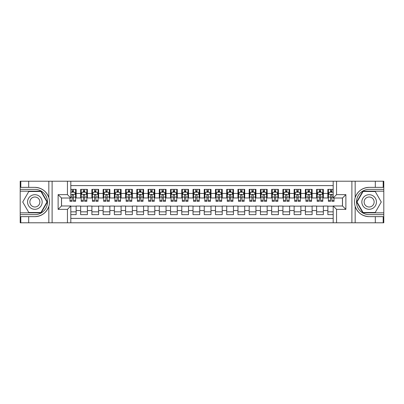 <?xml version="1.0" encoding="UTF-8"?>
<svg xmlns="http://www.w3.org/2000/svg" width="404" height="404" viewBox="0 0 404 404"><rect width="100%" height="100%" fill="white"/><g stroke="black" fill="none" stroke-linecap="round" stroke-linejoin="round"><path stroke-width="0.61" d="M70.816 222.786L333.184 222.786L333.184 205.989L342.506 205.989L342.506 198.011L333.184 198.011L333.184 181.214L70.816 181.214L70.816 198.011L61.494 198.011L61.494 205.989L70.816 205.989L70.816 222.786L28.684 222.786L28.684 216.635L34.865 216.635C41.738 216.221 46.399 212.792 48.839 206.348C49.697 203.449 49.697 200.556 48.839 197.652C46.399 191.208 41.738 187.779 34.865 187.365L28.684 187.365L28.684 181.214L20.2 181.214L20.2 212.842L41.122 212.842L47.384 202L41.122 191.158L20.2 191.158M333.184 189.36L327.846 189.36L327.846 193.46L323.351 193.46L323.351 197.955L327.846 197.955L327.846 193.46M323.351 193.46L323.351 189.36L316.61 189.36L316.61 193.46L312.115 193.46L312.115 197.955L316.61 197.955L316.61 193.46M312.115 193.46L312.115 189.36L305.374 189.36L305.374 193.46L300.879 193.46L300.879 197.955L305.374 197.955L305.374 193.46M300.879 193.46L300.879 189.36L294.137 189.36L294.137 193.46L289.643 193.46L289.643 197.955L294.137 197.955L294.137 193.46M289.643 193.46L289.643 189.36L282.901 189.36L282.901 193.46L278.406 193.46L278.406 197.955L282.901 197.955L282.901 193.46M278.406 193.46L278.406 189.36L271.665 189.36L271.665 193.46L267.17 193.46L267.17 197.955L271.665 197.955L271.665 193.46M267.17 193.46L267.17 189.36L260.429 189.36L260.429 193.46L255.934 193.46L255.934 197.955L260.429 197.955L260.429 193.46M255.934 193.46L255.934 189.36L249.192 189.36L249.192 193.46L244.698 193.46L244.698 197.955L249.192 197.955L249.192 193.46M244.698 193.46L244.698 189.36L237.956 189.36L237.956 193.46L233.462 193.46L233.462 197.955L237.956 197.955L237.956 193.46M233.462 193.46L233.462 189.36L226.72 189.36L226.72 193.46L222.225 193.46L222.225 197.955L226.72 197.955L226.72 193.46M222.225 193.46L222.225 189.36L215.483 189.36L215.483 193.46L210.989 193.46L210.989 197.955L215.483 197.955L215.483 193.46M210.989 193.46L210.989 189.36L204.247 189.36L204.247 193.46L199.753 193.46L199.753 197.955L204.247 197.955L204.247 193.46M199.753 193.46L199.753 189.36L193.011 189.36L193.011 193.46L188.517 193.46L188.517 197.955L193.011 197.955L193.011 193.46M188.517 193.46L188.517 189.36L181.775 189.36L181.775 193.46L177.28 193.46L177.28 197.955L181.775 197.955L181.775 193.46M177.28 193.46L177.28 189.36L170.538 189.36L170.538 193.46L166.044 193.46L166.044 197.955L170.538 197.955L170.538 193.46M166.044 193.46L166.044 189.36L159.302 189.36L159.302 193.46L154.808 193.46L154.808 197.955L159.302 197.955L159.302 193.46M154.808 193.46L154.808 189.36L148.066 189.36L148.066 193.46L143.572 193.46L143.572 197.955L148.066 197.955L148.066 193.46M143.572 193.46L143.572 189.36L136.83 189.36L136.83 193.46L132.335 193.46L132.335 197.955L136.83 197.955L136.83 193.46M132.335 193.46L132.335 189.36L125.593 189.36L125.593 193.46L121.099 193.46L121.099 197.955L125.593 197.955L125.593 193.46M121.099 193.46L121.099 189.36L114.357 189.36L114.357 193.46L109.863 193.46L109.863 197.955L114.357 197.955L114.357 193.46M109.863 193.46L109.863 189.36L103.121 189.36L103.121 193.46L98.627 193.46L98.627 197.955L103.121 197.955L103.121 193.46M98.627 193.46L98.627 189.36L91.885 189.36L91.885 193.46L87.39 193.46L87.39 197.955L91.885 197.955L91.885 193.46M87.39 193.46L87.39 189.36L80.648 189.36L80.648 197.955L76.154 197.955L76.154 189.36L70.816 189.36M70.816 214.64L76.154 214.64L76.154 206.045L80.648 206.045L80.648 214.64L87.39 214.64L87.39 206.045L91.885 206.045L91.885 210.54L87.39 210.54M91.885 210.54L91.885 214.64L98.627 214.64L98.627 206.045L103.121 206.045L103.121 210.54L98.627 210.54M103.121 210.54L103.121 214.64L109.863 214.64L109.863 206.045L114.357 206.045L114.357 210.54L109.863 210.54M114.357 210.54L114.357 214.64L121.099 214.64L121.099 206.045L125.593 206.045L125.593 210.54L121.099 210.54M125.593 210.54L125.593 214.64L132.335 214.64L132.335 206.045L136.83 206.045L136.83 210.54L132.335 210.54M136.83 210.54L136.83 214.64L143.572 214.64L143.572 206.045L148.066 206.045L148.066 210.54L143.572 210.54M148.066 210.54L148.066 214.64L154.808 214.64L154.808 206.045L159.302 206.045L159.302 210.54L154.808 210.54M159.302 210.54L159.302 214.64L166.044 214.64L166.044 206.045L170.538 206.045L170.538 210.54L166.044 210.54M170.538 210.54L170.538 214.64L177.28 214.64L177.28 206.045L181.775 206.045L181.775 210.54L177.28 210.54M181.775 210.54L181.775 214.64L188.517 214.64L188.517 206.045L193.011 206.045L193.011 210.54L188.517 210.54M193.011 210.54L193.011 214.64L199.753 214.64L199.753 206.045L204.247 206.045L204.247 210.54L199.753 210.54M204.247 210.54L204.247 214.64L210.989 214.64L210.989 206.045L215.483 206.045L215.483 210.54L210.989 210.54M215.483 210.54L215.483 214.64L222.225 214.64L222.225 206.045L226.72 206.045L226.72 210.54L222.225 210.54M226.72 210.54L226.72 214.64L233.462 214.64L233.462 206.045L237.956 206.045L237.956 210.54L233.462 210.54M237.956 210.54L237.956 214.64L244.698 214.64L244.698 206.045L249.192 206.045L249.192 210.54L244.698 210.54M249.192 210.54L249.192 214.64L255.934 214.64L255.934 206.045L260.429 206.045L260.429 210.54L255.934 210.54M260.429 210.54L260.429 214.64L267.17 214.64L267.17 206.045L271.665 206.045L271.665 210.54L267.17 210.54M271.665 210.54L271.665 214.64L278.406 214.64L278.406 206.045L282.901 206.045L282.901 210.54L278.406 210.54M282.901 210.54L282.901 214.64L289.643 214.64L289.643 206.045L294.137 206.045L294.137 210.54L289.643 210.54M294.137 210.54L294.137 214.64L300.879 214.64L300.879 206.045L305.374 206.045L305.374 210.54L300.879 210.54M305.374 210.54L305.374 214.64L312.115 214.64L312.115 206.045L316.61 206.045L316.61 210.54L312.115 210.54M316.61 210.54L316.61 214.64L323.351 214.64L323.351 206.045L327.846 206.045L327.846 210.54L323.351 210.54M333.184 185.598L70.816 185.598M70.816 218.402L333.184 218.402M327.846 210.54L327.846 214.64L333.184 214.64M61.549 198.011L61.549 205.989M342.451 205.989L342.451 198.011M72.109 192.168L73.457 192.168M75.593 192.168L76.154 192.168M72.109 197.844L73.457 197.844M75.593 197.844L76.154 197.844M70.816 206.156L76.154 206.156M70.816 211.832L76.154 211.832M80.648 197.844L81.214 197.844M83.345 197.844L84.694 197.844M86.83 197.844L87.39 197.844M80.648 192.168L81.214 192.168M83.345 192.168L84.694 192.168M86.83 192.168L87.39 192.168M80.648 206.156L87.39 206.156M80.648 211.832L87.39 211.832M91.885 206.156L98.627 206.156M91.885 211.832L98.627 211.832M91.885 192.168L92.45 192.168M94.581 192.168L95.93 192.168M98.066 192.168L98.627 192.168M91.885 197.844L92.45 197.844M94.581 197.844L95.93 197.844M98.066 197.844L98.627 197.844M103.121 206.156L109.863 206.156M103.121 211.832L109.863 211.832M103.121 192.168L103.687 192.168M105.818 192.168L107.166 192.168M109.302 192.168L109.863 192.168M103.121 197.844L103.687 197.844M105.818 197.844L107.166 197.844M109.302 197.844L109.863 197.844M114.357 206.156L121.099 206.156M114.357 211.832L121.099 211.832M114.357 192.168L114.918 192.168M117.054 192.168L118.402 192.168M120.538 192.168L121.099 192.168M114.357 197.844L114.918 197.844M117.054 197.844L118.402 197.844M120.538 197.844L121.099 197.844M125.593 206.156L132.335 206.156M125.593 211.832L132.335 211.832M125.593 192.168L126.154 192.168M128.29 192.168L129.639 192.168M131.775 192.168L132.335 192.168M125.593 197.844L126.154 197.844M128.29 197.844L129.639 197.844M131.775 197.844L132.335 197.844M136.83 206.156L143.572 206.156M136.83 211.832L143.572 211.832M136.83 192.168L137.39 192.168M139.526 192.168L140.875 192.168M143.011 192.168L143.572 192.168M136.83 197.844L137.39 197.844M139.526 197.844L140.875 197.844M143.011 197.844L143.572 197.844M148.066 206.156L154.808 206.156M148.066 211.832L154.808 211.832M148.066 192.168L148.627 192.168M150.763 192.168L152.111 192.168M154.247 192.168L154.808 192.168M148.066 197.844L148.627 197.844M150.763 197.844L152.111 197.844M154.247 197.844L154.808 197.844M159.302 206.156L166.044 206.156M159.302 211.832L166.044 211.832M159.302 192.168L159.863 192.168M161.999 192.168L163.347 192.168M165.483 192.168L166.044 192.168M159.302 197.844L159.863 197.844M161.999 197.844L163.347 197.844M165.483 197.844L166.044 197.844M170.538 206.156L177.28 206.156M170.538 211.832L177.28 211.832M170.538 192.168L171.099 192.168M173.235 192.168L174.584 192.168M176.72 192.168L177.28 192.168M170.538 197.844L171.099 197.844M173.235 197.844L174.584 197.844M176.72 197.844L177.28 197.844M181.775 206.156L188.517 206.156M181.775 211.832L188.517 211.832M181.775 192.168L182.335 192.168M184.471 192.168L185.82 192.168M187.956 192.168L188.517 192.168M181.775 197.844L182.335 197.844M184.471 197.844L185.82 197.844M187.956 197.844L188.517 197.844M193.011 206.156L199.753 206.156M193.011 211.832L199.753 211.832M193.011 192.168L193.572 192.168M195.708 192.168L197.056 192.168M199.192 192.168L199.753 192.168M193.011 197.844L193.572 197.844M195.708 197.844L197.056 197.844M199.192 197.844L199.753 197.844M204.247 206.156L210.989 206.156M204.247 211.832L210.989 211.832M204.247 192.168L204.808 192.168M206.944 192.168L208.292 192.168M210.428 192.168L210.989 192.168M204.247 197.844L204.808 197.844M206.944 197.844L208.292 197.844M210.428 197.844L210.989 197.844M215.483 206.156L222.225 206.156M215.483 211.832L222.225 211.832M215.483 192.168L216.044 192.168M218.18 192.168L219.529 192.168M221.665 192.168L222.225 192.168M215.483 197.844L216.044 197.844M218.18 197.844L219.529 197.844M221.665 197.844L222.225 197.844M226.72 206.156L233.462 206.156M226.72 211.832L233.462 211.832M226.72 192.168L227.28 192.168M229.416 192.168L230.765 192.168M232.901 192.168L233.462 192.168M226.72 197.844L227.28 197.844M229.416 197.844L230.765 197.844M232.901 197.844L233.462 197.844M237.956 206.156L244.698 206.156M237.956 211.832L244.698 211.832M237.956 192.168L238.517 192.168M240.653 192.168L242.001 192.168M244.137 192.168L244.698 192.168M237.956 197.844L238.517 197.844M240.653 197.844L242.001 197.844M244.137 197.844L244.698 197.844M249.192 206.156L255.934 206.156M249.192 211.832L255.934 211.832M249.192 192.168L249.753 192.168M251.889 192.168L253.237 192.168M255.373 192.168L255.934 192.168M249.192 197.844L249.753 197.844M251.889 197.844L253.237 197.844M255.373 197.844L255.934 197.844M260.429 206.156L267.17 206.156M260.429 211.832L267.17 211.832M260.429 192.168L260.989 192.168M263.125 192.168L264.474 192.168M266.61 192.168L267.17 192.168M260.429 197.844L260.989 197.844M263.125 197.844L264.474 197.844M266.61 197.844L267.17 197.844M271.665 206.156L278.406 206.156M271.665 211.832L278.406 211.832M271.665 192.168L272.225 192.168M274.361 192.168L275.71 192.168M277.846 192.168L278.406 192.168M271.665 197.844L272.225 197.844M274.361 197.844L275.71 197.844M277.846 197.844L278.406 197.844M282.901 206.156L289.643 206.156M282.901 211.832L289.643 211.832M282.901 192.168L283.462 192.168M285.598 192.168L286.946 192.168M289.082 192.168L289.643 192.168M282.901 197.844L283.462 197.844M285.598 197.844L286.946 197.844M289.082 197.844L289.643 197.844M294.137 206.156L300.879 206.156M294.137 211.832L300.879 211.832M294.137 192.168L294.698 192.168M296.834 192.168L298.182 192.168M300.313 192.168L300.879 192.168M294.137 197.844L294.698 197.844M296.834 197.844L298.182 197.844M300.313 197.844L300.879 197.844M305.374 206.156L312.115 206.156M305.374 211.832L312.115 211.832M305.374 192.168L305.934 192.168M308.07 192.168L309.419 192.168M311.55 192.168L312.115 192.168M305.374 197.844L305.934 197.844M308.07 197.844L309.419 197.844M311.55 197.844L312.115 197.844M316.61 206.156L323.351 206.156M316.61 211.832L323.351 211.832M316.61 192.168L317.17 192.168M319.306 192.168L320.655 192.168M322.786 192.168L323.351 192.168M316.61 197.844L317.17 197.844M319.306 197.844L320.655 197.844M322.786 197.844L323.351 197.844M327.846 206.156L333.184 206.156M327.846 211.832L333.184 211.832M327.846 192.168L328.407 192.168M330.543 192.168L331.891 192.168M327.846 197.844L328.407 197.844M330.543 197.844L331.891 197.844M73.457 190.819L72.109 190.819M69.978 200.409L69.978 201.328L72.109 201.328L72.109 200.409L69.978 200.409L69.978 198.011M74.78 192.844L75.593 192.844L75.593 201.328L73.457 201.328L73.457 195.314C73.008 194.45 72.558 194.45 72.109 195.314L72.109 200.409M75.593 192.844L75.593 189.36M75.593 194.47L74.472 192.223L71.099 192.223L70.816 192.789M72.109 192.223L72.109 189.36M73.457 189.36L73.457 192.223M38.516 195.677A7.302 7.302 0 0 0 28.538 198.349A7.302 7.302 0 0 0 31.209 208.323A7.302 7.302 0 0 0 41.188 205.651A7.302 7.302 0 0 0 38.516 195.677M37.365 197.672A5 5 0 0 0 30.532 199.5A5 5 0 0 0 32.365 206.328A5 5 0 0 0 39.193 204.5A5 5 0 0 0 37.365 197.672M40.93 212.504L28.795 212.504L22.73 202L28.795 191.496L40.93 191.496L46.995 202L40.93 212.504M372.791 195.677A7.302 7.302 0 0 0 362.812 198.349A7.302 7.302 0 0 0 365.484 208.323A7.302 7.302 0 0 0 375.462 205.651A7.302 7.302 0 0 0 372.791 195.677M371.635 197.672A5 5 0 0 0 364.807 199.5A5 5 0 0 0 366.635 206.328A5 5 0 0 0 373.468 204.5A5 5 0 0 0 371.635 197.672M375.205 212.504L363.07 212.504L357.005 202L363.07 191.496L375.205 191.496L381.27 202L375.205 212.504M67.448 222.786L67.448 209.358L58.12 209.358L58.12 194.642L67.448 194.642L67.448 181.214L52.111 181.214L52.111 222.786M34.865 187.365A14.635 14.635 0 0 1 48.839 197.652L48.839 181.214L28.684 181.214M28.684 222.786L20.2 222.786L20.2 212.842M20.2 214.64L34.865 214.64A12.64 12.64 0 0 0 47.505 202A12.64 12.64 0 0 0 34.865 189.36L20.2 189.36M34.865 216.635A14.635 14.635 0 0 0 48.839 206.348L48.839 222.786M48.839 181.214L52.111 181.214M67.448 181.214L70.816 181.214M28.684 216.635L20.816 216.635L20.816 222.786M28.684 187.365L20.816 187.365L20.816 181.214M67.448 209.358L70.816 205.989M58.12 209.358L61.494 205.989M58.12 194.642L61.494 198.011M67.448 194.642L70.816 198.011M333.184 181.214L375.316 181.214L375.316 187.365L369.135 187.365C362.262 187.779 357.601 191.208 355.161 197.652C354.303 200.551 354.303 203.444 355.161 206.348C357.601 212.792 362.262 216.221 369.135 216.635L375.316 216.635L375.316 222.786L383.8 222.786L383.8 191.158L362.878 191.158L356.616 202L362.878 212.842L383.8 212.842M336.552 181.214L336.552 194.642L345.88 194.642L345.88 209.358L336.552 209.358L336.552 222.786L351.889 222.786L351.889 181.214M369.135 216.635A14.635 14.635 0 0 1 355.161 206.348L355.161 222.786L375.316 222.786M375.316 181.214L383.8 181.214L383.8 191.158M383.8 189.36L369.135 189.36A12.64 12.64 0 0 0 356.495 202A12.64 12.64 0 0 0 369.135 214.64L383.8 214.64M369.135 187.365A14.635 14.635 0 0 0 355.161 197.652L355.161 181.214M355.161 222.786L351.889 222.786M336.552 222.786L333.184 222.786M375.316 187.365L383.184 187.365L383.184 181.214M375.316 216.635L383.184 216.635L383.184 222.786M336.552 194.642L333.184 198.011M345.88 194.642L342.506 198.011M345.88 209.358L342.506 205.989M336.552 209.358L333.184 205.989M84.694 190.819L83.345 190.819M86.83 200.409L84.694 200.409L84.694 201.328L86.83 201.328L86.83 194.47L85.709 192.223L82.335 192.223L81.214 194.47L81.214 201.328L83.345 201.328L83.345 200.409L81.214 200.409M81.214 194.47L81.214 189.36M86.83 194.47L86.83 189.36M83.345 192.223L83.345 189.36M84.694 189.36L84.694 192.223M84.694 200.409L84.694 195.314C84.244 194.45 83.795 194.45 83.345 195.314L83.345 200.409M95.93 190.819L94.581 190.819M98.066 200.409L95.93 200.409L95.93 201.328L98.066 201.328L98.066 194.47L96.945 192.223L93.571 192.223L92.45 194.47L92.45 201.328L94.581 201.328L94.581 200.409L92.45 200.409M92.45 194.47L92.45 189.36M98.066 194.47L98.066 189.36M94.581 192.223L94.581 189.36M95.93 189.36L95.93 192.223M95.93 200.409L95.93 195.314C95.48 194.45 95.031 194.45 94.581 195.314L94.581 200.409M107.166 190.819L105.818 190.819M109.302 200.409L107.166 200.409L107.166 201.328L109.302 201.328L109.302 194.47L108.181 192.223L104.808 192.223L103.687 194.47L103.687 201.328L105.818 201.328L105.818 200.409L103.687 200.409M103.687 194.47L103.687 189.36M109.302 194.47L109.302 189.36M105.818 192.223L105.818 189.36M107.166 189.36L107.166 192.223M107.166 200.409L107.166 195.314C106.717 194.45 106.267 194.45 105.818 195.314L105.818 200.409M118.402 190.819L117.054 190.819M120.538 200.409L118.402 200.409L118.402 201.328L120.538 201.328L120.538 194.47L119.412 192.223L116.044 192.223L114.918 194.47L114.918 201.328L117.054 201.328L117.054 200.409L114.918 200.409M114.918 194.47L114.918 189.36M120.538 194.47L120.538 189.36M117.054 192.223L117.054 189.36M118.402 189.36L118.402 192.223M118.402 200.409L118.402 195.314C117.953 194.45 117.503 194.45 117.054 195.314L117.054 200.409M129.639 190.819L128.29 190.819M131.775 200.409L129.639 200.409L129.639 201.328L131.775 201.328L131.775 194.47L130.649 192.223L127.28 192.223L126.154 194.47L126.154 201.328L128.29 201.328L128.29 200.409L126.154 200.409M126.154 194.47L126.154 189.36M131.775 194.47L131.775 189.36M128.29 192.223L128.29 189.36M129.639 189.36L129.639 192.223M129.639 200.409L129.639 195.314C129.189 194.45 128.74 194.45 128.29 195.314L128.29 200.409M140.875 190.819L139.526 190.819M143.011 200.409L140.875 200.409L140.875 201.328L143.011 201.328L143.011 194.47L141.885 192.223L138.516 192.223L137.39 194.47L137.39 201.328L139.526 201.328L139.526 200.409L137.39 200.409M137.39 194.47L137.39 189.36M143.011 194.47L143.011 189.36M139.526 192.223L139.526 189.36M140.875 189.36L140.875 192.223M140.875 200.409L140.875 195.314C140.425 194.45 139.976 194.45 139.526 195.314L139.526 200.409M152.111 190.819L150.763 190.819M154.247 200.409L152.111 200.409L152.111 201.328L154.247 201.328L154.247 194.47L153.121 192.223L149.753 192.223L148.627 194.47L148.627 201.328L150.763 201.328L150.763 200.409L148.627 200.409M148.627 194.47L148.627 189.36M154.247 194.47L154.247 189.36M150.763 192.223L150.763 189.36M152.111 189.36L152.111 192.223M152.111 200.409L152.111 195.314C151.662 194.45 151.212 194.45 150.763 195.314L150.763 200.409M163.347 190.819L161.999 190.819M165.483 200.409L163.347 200.409L163.347 201.328L165.483 201.328L165.483 194.47L164.357 192.223L160.989 192.223L159.863 194.47L159.863 201.328L161.999 201.328L161.999 200.409L159.863 200.409M159.863 194.47L159.863 189.36M165.483 194.47L165.483 189.36M161.999 192.223L161.999 189.36M163.347 189.36L163.347 192.223M163.347 200.409L163.347 195.314C162.898 194.45 162.448 194.45 161.999 195.314L161.999 200.409M174.584 190.819L173.235 190.819M176.72 200.409L174.584 200.409L174.584 201.328L176.72 201.328L176.72 194.47L175.594 192.223L172.225 192.223L171.099 194.47L171.099 201.328L173.235 201.328L173.235 200.409L171.099 200.409M171.099 194.47L171.099 189.36M176.72 194.47L176.72 189.36M173.235 192.223L173.235 189.36M174.584 189.36L174.584 192.223M174.584 200.409L174.584 195.314C174.134 194.45 173.685 194.45 173.235 195.314L173.235 200.409M185.82 190.819L184.471 190.819M187.956 200.409L185.82 200.409L185.82 201.328L187.956 201.328L187.956 194.47L186.83 192.223L183.461 192.223L182.335 194.47L182.335 201.328L184.471 201.328L184.471 200.409L182.335 200.409M182.335 194.47L182.335 189.36M187.956 194.47L187.956 189.36M184.471 192.223L184.471 189.36M185.82 189.36L185.82 192.223M185.82 200.409L185.82 195.314C185.37 194.45 184.921 194.45 184.471 195.314L184.471 200.409M197.056 190.819L195.708 190.819M199.192 200.409L197.056 200.409L197.056 201.328L199.192 201.328L199.192 194.47L198.066 192.223L194.698 192.223L193.572 194.47L193.572 201.328L195.708 201.328L195.708 200.409L193.572 200.409M193.572 194.47L193.572 189.36M199.192 194.47L199.192 189.36M195.708 192.223L195.708 189.36M197.056 189.36L197.056 192.223M197.056 200.409L197.056 195.314C196.607 194.45 196.157 194.45 195.708 195.314L195.708 200.409M208.292 190.819L206.944 190.819M210.428 200.409L208.292 200.409L208.292 201.328L210.428 201.328L210.428 194.47L209.302 192.223L205.934 192.223L204.808 194.47L204.808 201.328L206.944 201.328L206.944 200.409L204.808 200.409M204.808 194.47L204.808 189.36M210.428 194.47L210.428 189.36M206.944 192.223L206.944 189.36M208.292 189.36L208.292 192.223M208.292 200.409L208.292 195.314C207.843 194.45 207.393 194.45 206.944 195.314L206.944 200.409M219.529 190.819L218.18 190.819M221.665 200.409L219.529 200.409L219.529 201.328L221.665 201.328L221.665 194.47L220.539 192.223L217.17 192.223L216.044 194.47L216.044 201.328L218.18 201.328L218.18 200.409L216.044 200.409M216.044 194.47L216.044 189.36M221.665 194.47L221.665 189.36M218.18 192.223L218.18 189.36M219.529 189.36L219.529 192.223M219.529 200.409L219.529 195.314C219.079 194.45 218.63 194.45 218.18 195.314L218.18 200.409M230.765 190.819L229.416 190.819M232.901 200.409L230.765 200.409L230.765 201.328L232.901 201.328L232.901 194.47L231.775 192.223L228.406 192.223L227.28 194.47L227.28 201.328L229.416 201.328L229.416 200.409L227.28 200.409M227.28 194.47L227.28 189.36M232.901 194.47L232.901 189.36M229.416 192.223L229.416 189.36M230.765 189.36L230.765 192.223M230.765 200.409L230.765 195.314C230.315 194.45 229.866 194.45 229.416 195.314L229.416 200.409M242.001 190.819L240.653 190.819M244.137 200.409L242.001 200.409L242.001 201.328L244.137 201.328L244.137 194.47L243.011 192.223L239.643 192.223L238.517 194.47L238.517 201.328L240.653 201.328L240.653 200.409L238.517 200.409M238.517 194.47L238.517 189.36M244.137 194.47L244.137 189.36M240.653 192.223L240.653 189.36M242.001 189.36L242.001 192.223M242.001 200.409L242.001 195.314C241.552 194.45 241.102 194.45 240.653 195.314L240.653 200.409M253.237 190.819L251.889 190.819M255.373 200.409L253.237 200.409L253.237 201.328L255.373 201.328L255.373 194.47L254.247 192.223L250.879 192.223L249.753 194.47L249.753 201.328L251.889 201.328L251.889 200.409L249.753 200.409M249.753 194.47L249.753 189.36M255.373 194.47L255.373 189.36M251.889 192.223L251.889 189.36M253.237 189.36L253.237 192.223M253.237 200.409L253.237 195.314C252.788 194.45 252.338 194.45 251.889 195.314L251.889 200.409M264.474 190.819L263.125 190.819M266.61 200.409L264.474 200.409L264.474 201.328L266.61 201.328L266.61 194.47L265.484 192.223L262.115 192.223L260.989 194.47L260.989 201.328L263.125 201.328L263.125 200.409L260.989 200.409M260.989 194.47L260.989 189.36M266.61 194.47L266.61 189.36M263.125 192.223L263.125 189.36M264.474 189.36L264.474 192.223M264.474 200.409L264.474 195.314C264.024 194.45 263.575 194.45 263.125 195.314L263.125 200.409M275.71 190.819L274.361 190.819M277.846 200.409L275.71 200.409L275.71 201.328L277.846 201.328L277.846 194.47L276.72 192.223L273.351 192.223L272.225 194.47L272.225 201.328L274.361 201.328L274.361 200.409L272.225 200.409M272.225 194.47L272.225 189.36M277.846 194.47L277.846 189.36M274.361 192.223L274.361 189.36M275.71 189.36L275.71 192.223M275.71 200.409L275.71 195.314C275.26 194.45 274.811 194.45 274.361 195.314L274.361 200.409M286.946 190.819L285.598 190.819M289.082 200.409L286.946 200.409L286.946 201.328L289.082 201.328L289.082 194.47L287.956 192.223L284.588 192.223L283.462 194.47L283.462 201.328L285.598 201.328L285.598 200.409L283.462 200.409M283.462 194.47L283.462 189.36M289.082 194.47L289.082 189.36M285.598 192.223L285.598 189.36M286.946 189.36L286.946 192.223M286.946 200.409L286.946 195.314C286.497 194.45 286.047 194.45 285.598 195.314L285.598 200.409M298.182 190.819L296.834 190.819M300.313 200.409L298.182 200.409L298.182 201.328L300.313 201.328L300.313 194.47L299.192 192.223L295.819 192.223L294.698 194.47L294.698 201.328L296.834 201.328L296.834 200.409L294.698 200.409M294.698 194.47L294.698 189.36M300.313 194.47L300.313 189.36M296.834 192.223L296.834 189.36M298.182 189.36L298.182 192.223M298.182 200.409L298.182 195.314C297.733 194.45 297.283 194.45 296.834 195.314L296.834 200.409M309.419 190.819L308.07 190.819M311.55 200.409L309.419 200.409L309.419 201.328L311.55 201.328L311.55 194.47L310.429 192.223L307.055 192.223L305.934 194.47L305.934 201.328L308.07 201.328L308.07 200.409L305.934 200.409M305.934 194.47L305.934 189.36M311.55 194.47L311.55 189.36M308.07 192.223L308.07 189.36M309.419 189.36L309.419 192.223M309.419 200.409L309.419 195.314C308.969 194.45 308.52 194.45 308.07 195.314L308.07 200.409M320.655 190.819L319.306 190.819M322.786 200.409L320.655 200.409L320.655 201.328L322.786 201.328L322.786 194.47L321.665 192.223L318.291 192.223L317.17 194.47L317.17 201.328L319.306 201.328L319.306 200.409L317.17 200.409M317.17 194.47L317.17 189.36M322.786 194.47L322.786 189.36M319.306 192.223L319.306 189.36M320.655 189.36L320.655 192.223M320.655 200.409L320.655 195.314C320.205 194.45 319.756 194.45 319.306 195.314L319.306 200.409M331.891 190.819L330.543 190.819M333.184 192.789L332.901 192.223L329.528 192.223L328.407 194.47L328.407 201.328L330.543 201.328L330.543 200.409L328.407 200.409M328.407 194.47L328.407 189.36M334.022 198.011L334.022 201.328L331.891 201.328L331.891 195.314C331.442 194.45 330.992 194.45 330.543 195.314L330.543 200.409M330.543 192.223L330.543 189.36M331.891 189.36L331.891 192.223M80.648 210.54L76.154 210.54M80.648 193.46L76.154 193.46M75.568 194.415L70.816 194.415M75.593 200.409L73.457 200.409M72.109 197.076L70.816 197.076M75.593 197.076L73.457 197.076M73.457 191.536L72.109 191.536M86.804 194.415L81.239 194.415M81.214 192.844L82.027 192.844M86.017 192.844L86.83 192.844M83.345 197.076L81.214 197.076M86.83 197.076L84.694 197.076M84.694 191.536L83.345 191.536M98.036 194.415L92.476 194.415M92.45 192.844L93.263 192.844M97.253 192.844L98.066 192.844M94.581 197.076L92.45 197.076M98.066 197.076L95.93 197.076M95.93 191.536L94.581 191.536M109.272 194.415L103.712 194.415M103.687 192.844L104.5 192.844M108.489 192.844L109.302 192.844M105.818 197.076L103.687 197.076M109.302 197.076L107.166 197.076M107.166 191.536L105.818 191.536M120.508 194.415L114.948 194.415M114.918 192.844L115.736 192.844M119.725 192.844L120.538 192.844M117.054 197.076L114.918 197.076M120.538 197.076L118.402 197.076M118.402 191.536L117.054 191.536M131.744 194.415L126.184 194.415M126.154 192.844L126.972 192.844M130.962 192.844L131.775 192.844M128.29 197.076L126.154 197.076M131.775 197.076L129.639 197.076M129.639 191.536L128.29 191.536M142.981 194.415L137.421 194.415M137.39 192.844L138.208 192.844M142.198 192.844L143.011 192.844M139.526 197.076L137.39 197.076M143.011 197.076L140.875 197.076M140.875 191.536L139.526 191.536M154.217 194.415L148.657 194.415M148.627 192.844L149.445 192.844M153.434 192.844L154.247 192.844M150.763 197.076L148.627 197.076M154.247 197.076L152.111 197.076M152.111 191.536L150.763 191.536M165.453 194.415L159.893 194.415M159.863 192.844L160.681 192.844M164.67 192.844L165.483 192.844M161.999 197.076L159.863 197.076M165.483 197.076L163.347 197.076M163.347 191.536L161.999 191.536M176.689 194.415L171.129 194.415M171.099 192.844L171.917 192.844M175.907 192.844L176.72 192.844M173.235 197.076L171.099 197.076M176.72 197.076L174.584 197.076M174.584 191.536L173.235 191.536M187.926 194.415L182.366 194.415M182.335 192.844L183.153 192.844M187.143 192.844L187.956 192.844M184.471 197.076L182.335 197.076M187.956 197.076L185.82 197.076M185.82 191.536L184.471 191.536M199.162 194.415L193.602 194.415M193.572 192.844L194.39 192.844M198.374 192.844L199.192 192.844M195.708 197.076L193.572 197.076M199.192 197.076L197.056 197.076M197.056 191.536L195.708 191.536M210.398 194.415L204.838 194.415M204.808 192.844L205.626 192.844M209.61 192.844L210.428 192.844M206.944 197.076L204.808 197.076M210.428 197.076L208.292 197.076M208.292 191.536L206.944 191.536M221.634 194.415L216.074 194.415M216.044 192.844L216.857 192.844M220.847 192.844L221.665 192.844M218.18 197.076L216.044 197.076M221.665 197.076L219.529 197.076M219.529 191.536L218.18 191.536M232.871 194.415L227.311 194.415M227.28 192.844L228.093 192.844M232.083 192.844L232.901 192.844M229.416 197.076L227.28 197.076M232.901 197.076L230.765 197.076M230.765 191.536L229.416 191.536M244.107 194.415L238.547 194.415M238.517 192.844L239.33 192.844M243.319 192.844L244.137 192.844M240.653 197.076L238.517 197.076M244.137 197.076L242.001 197.076M242.001 191.536L240.653 191.536M255.343 194.415L249.783 194.415M249.753 192.844L250.566 192.844M254.555 192.844L255.373 192.844M251.889 197.076L249.753 197.076M255.373 197.076L253.237 197.076M253.237 191.536L251.889 191.536M266.579 194.415L261.019 194.415M260.989 192.844L261.802 192.844M265.792 192.844L266.61 192.844M263.125 197.076L260.989 197.076M266.61 197.076L264.474 197.076M264.474 191.536L263.125 191.536M277.816 194.415L272.256 194.415M272.225 192.844L273.038 192.844M277.028 192.844L277.846 192.844M274.361 197.076L272.225 197.076M277.846 197.076L275.71 197.076M275.71 191.536L274.361 191.536M289.052 194.415L283.492 194.415M283.462 192.844L284.275 192.844M288.264 192.844L289.082 192.844M285.598 197.076L283.462 197.076M289.082 197.076L286.946 197.076M286.946 191.536L285.598 191.536M300.288 194.415L294.728 194.415M294.698 192.844L295.511 192.844M299.5 192.844L300.313 192.844M296.834 197.076L294.698 197.076M300.313 197.076L298.182 197.076M298.182 191.536L296.834 191.536M311.524 194.415L305.964 194.415M305.934 192.844L306.747 192.844M310.737 192.844L311.55 192.844M308.07 197.076L305.934 197.076M311.55 197.076L309.419 197.076M309.419 191.536L308.07 191.536M322.761 194.415L317.196 194.415M317.17 192.844L317.983 192.844M321.973 192.844L322.786 192.844M319.306 197.076L317.17 197.076M322.786 197.076L320.655 197.076M320.655 191.536L319.306 191.536M333.184 194.415L328.432 194.415M328.407 192.844L329.22 192.844M334.022 200.409L331.891 200.409M330.543 197.076L328.407 197.076M333.184 197.076L331.891 197.076M331.891 191.536L330.543 191.536"/></g></svg>
